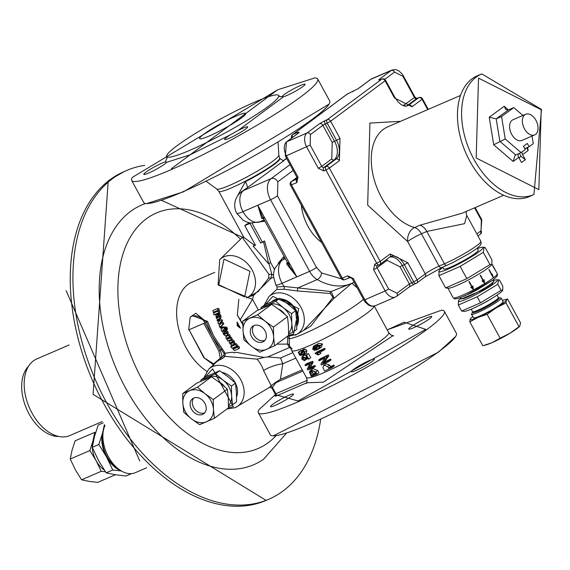 <?xml version="1.0" encoding="UTF-8"?>
<svg xmlns="http://www.w3.org/2000/svg" width="570" height="570" viewBox="0 0 570 570"><rect width="100%" height="100%" fill="white"/><g stroke="black" fill="none" stroke-linecap="round" stroke-linejoin="round"><path stroke-width="0.85" d="M232.546 345.035L231.37 345.541L230.75 346.745L235.446 344.715A52.504 32.789 66.6 0 0 236.778 346.197L237.348 344.943A50.63 31.621 -113.4 0 1 236.058 343.518L233.835 344.472M236.778 346.197L234.69 347.094A52.504 32.789 66.6 0 0 235.645 348.106L237.74 347.208A52.504 32.789 66.6 0 0 239.115 348.584L239.599 347.251A50.63 31.621 -113.4 0 1 238.274 345.919L236.18 346.824A50.63 31.621 -113.4 0 1 235.93 346.56M234.32 347.622L233.579 347.949L233.044 349.232A52.504 32.789 66.6 0 0 234.42 350.614L239.115 348.584M234.783 342.485L233.265 344.85L231.441 344.864L229.796 343.575L229.055 341.843L229.945 340.653L231.819 340.71L233.365 342.007L234.006 344.244L234.783 342.485L234.063 340.91L232.553 339.656L230.7 339.62L229.796 340.796M232.952 342.121L230.857 342.306M234.063 340.91L233.372 342.014L234.049 340.917M229.525 336.927L230.351 336.008A50.63 31.621 -113.4 0 1 229.389 334.519L226.668 335.823L226.197 336.386L228.527 335.381A52.504 32.789 66.6 0 0 229.525 336.927L227.188 337.932L227.003 338.516L227.829 339.057L230.252 338.01A52.504 32.789 66.6 0 0 231.299 339.492L227.907 340.96A52.504 32.789 66.6 0 1 226.86 339.478L227.38 339.25L225.955 338.259L226.197 336.386L225.806 336.692M231.299 339.492L232.061 338.48A50.63 31.621 -113.4 0 1 231.057 337.048L228.627 338.096L227.822 337.583M238.844 299.271L237.32 315.174L242.827 324.701M240.519 328.256L237.099 321.986L237.22 325.826L240.519 328.256M226.254 330.101L225.649 330.051L225.186 329.139L225.955 328.762L224.644 328.313L221.994 331.569A52.504 32.789 66.6 0 1 221.082 329.788L222.414 328.163L220.212 328.014L219.913 327.344L225.734 327.957L226.418 328.726L226.254 330.101L227.858 331.704L228.349 333.493L227.858 334.426L226.532 335.559L224.794 335.509L223.362 334.041L222.87 332.075L225.057 330.094L223.54 331.07M292.838 352.659L280.511 357.981L267.765 356.927L264.188 357.411L235.852 352.281L234.092 352.794L232.403 352.203L225.171 353.229L213.672 335.994L207.509 321.402L192.339 315.581M276.813 344.152L287.529 344.102L289.382 347.593L267.765 356.927M226.589 332.859A50.63 31.621 66.6 0 1 226.333 332.41L226.333 332.41A50.63 31.621 -113.4 0 1 225.948 331.733M224.601 332.474L225.2 333.528M206.803 371.277A50.63 31.621 -113.4 0 1 186.126 347.892A50.63 31.621 -113.4 0 1 191.855 282.257L214.733 272.367M226.376 330.037L227.352 329.346L227.409 328.078L226.112 327.073L220.96 326.817L219.913 327.344M221.994 331.569L225.179 328.256M222.101 319.72L217.042 320.247L220.968 320.041A52.504 32.789 66.6 0 0 221.466 321.345L219.649 323.147L222.122 322.976A52.504 32.789 66.6 0 0 222.713 324.38L219.885 327.273L223.789 323.903A50.63 31.621 -113.4 0 1 223.212 322.549L220.754 322.755L222.578 320.981A50.63 31.621 -113.4 0 1 222.101 319.72L220.968 320.041M219.329 316.379A50.63 31.621 -113.4 0 1 218.951 315.139M218.118 317.654L217.754 316.493M218.253 319.442L220.405 318.737L221.025 317.739L220.896 315.78L219.892 313.992L218.688 314.091L219.714 315.951L219.863 317.982L218.78 319.3L217.184 319.171L216.137 317.526L216.044 315.395L217.405 314.041A52.504 32.789 66.6 0 0 218.182 316.656L217.619 316.899A52.504 32.789 66.6 0 0 217.84 317.583L217.106 317.832M219.87 312.752A50.63 31.621 -113.4 0 1 219.429 311.035L218.196 311.028A52.504 32.789 66.6 0 0 218.659 312.816L213.964 314.839L215.175 314.783L219.87 312.752L218.659 312.816M219.251 310.272A50.63 31.621 -113.4 0 1 218.873 308.555L217.619 308.463A52.504 32.789 66.6 0 0 218.011 310.244L213.315 312.267L214.555 312.303L219.251 310.272L218.011 310.244M275.41 394.547L259.022 409.659A105.949 12.027 -28.6 0 0 258.324 412.751L270.33 434.775A105.949 12.027 -28.6 0 0 273.308 435.858A105.949 12.027 -28.6 0 0 309.36 424.144A105.949 12.027 -28.6 0 0 439.32 351.241A105.949 12.027 -28.6 0 0 455.679 336.428A105.949 12.027 -28.6 0 0 456.378 333.336L444.372 311.313A105.949 12.027 -28.6 0 0 441.394 310.222L387.208 329.866M258.324 412.751A105.949 12.027 -28.6 0 0 297.355 402.121A105.949 12.027 -28.6 0 0 427.315 329.218A105.949 12.027 -28.6 0 0 444.372 311.313M104.994 425.484A29.533 18.447 66.6 0 0 108.414 456.791A29.533 18.447 66.6 0 0 135.175 472.73L146.732 467.735M296.742 326.268A17.812 13.766 -126.6 0 0 295.588 309.175A17.812 13.766 -126.6 0 0 280.675 298.872M278.324 298.872A17.812 13.766 -126.6 0 0 274.69 299.77A17.812 13.766 -126.6 0 0 272.546 301.01A17.812 13.766 -126.6 0 0 271.797 301.615M69.112 344.971L36.722 358.958A41.724 26.056 66.6 0 0 32.006 413.051A41.724 26.056 66.6 0 0 69.811 435.566L102.201 421.579M238.224 130.402A13.124 1.489 151.4 0 1 242.841 128.214A13.124 1.489 151.4 0 1 247.672 126.896A13.124 1.489 151.4 0 1 241.758 131.649A13.124 1.489 151.4 0 1 229.461 138.147A13.124 1.489 151.4 0 1 224.623 139.465A13.124 1.489 151.4 0 1 230.451 134.762L238.224 130.402L283.546 96.75L279.571 96.515M282.228 96.316A13.124 1.489 151.4 0 1 300.276 85.564A13.124 1.489 151.4 0 1 305.114 84.246A13.124 1.489 151.4 0 1 299.2 89.005A13.124 1.489 151.4 0 1 286.895 95.496A13.124 1.489 151.4 0 1 283.546 96.75M162.023 163.113A13.124 1.489 151.4 0 1 165.378 161.859L166.697 162.3A13.124 1.489 151.4 0 1 148.649 173.052A13.124 1.489 151.4 0 1 143.811 174.363A13.124 1.489 151.4 0 1 149.725 169.611A13.124 1.489 151.4 0 1 162.023 163.113M317.725 79.023L329.731 101.054A105.949 12.027 151.4 0 1 329.033 104.139A105.949 12.027 151.4 0 1 182.714 191.862A105.949 12.027 151.4 0 1 146.661 203.576A105.949 12.027 151.4 0 1 143.683 202.485L131.677 180.462A105.949 12.027 151.4 0 1 132.375 177.37L277.797 89.754L314.747 77.94A105.949 12.027 151.4 0 1 317.725 79.023A105.949 12.027 151.4 0 1 269.981 117.413A105.949 12.027 151.4 0 1 170.708 169.839A105.949 12.027 151.4 0 1 131.677 180.462M102.913 434.689A24.382 15.226 66.6 0 0 107.01 456.577A24.382 15.226 66.6 0 0 117.327 468.07M28.5 366.346A39.38 24.596 66.6 0 0 29.063 413.948A39.38 24.596 66.6 0 0 58.795 436.485M171.42 168.684L277.497 89.925L171.42 168.684M166.697 162.3L190.059 154.848L230.451 134.762M190.188 150.159A63.762 7.239 -28.6 0 0 249.931 118.617A63.762 7.239 -28.6 0 0 278.659 95.511A63.762 7.239 -28.6 0 0 255.168 101.909A63.762 7.239 -28.6 0 0 195.424 133.451A63.762 7.239 -28.6 0 0 166.697 156.558A63.762 7.239 -28.6 0 0 190.188 150.159M442.662 267.18L443.652 268.99A19.694 2.237 -28.6 0 0 456.185 264.558A19.694 2.237 -28.6 0 0 475.052 253.472A19.694 2.237 -28.6 0 0 478.223 250.137L477.168 248.207M209.297 135.966A26.256 2.978 -28.6 0 0 233.899 122.978A26.256 2.978 -28.6 0 0 245.727 113.466A26.256 2.978 -28.6 0 0 236.058 116.102A26.256 2.978 -28.6 0 0 211.456 129.091A26.256 2.978 -28.6 0 0 199.628 138.603A26.256 2.978 -28.6 0 0 209.297 135.966M460.546 95.425L387.628 126.918A54.385 33.965 66.6 0 0 383.325 129.404A54.385 33.965 66.6 0 0 381.48 197.419A54.385 33.965 66.6 0 0 414.582 227.537A11.25 7.866 -74.8 0 0 407.628 241.509L367.678 205.164L369.909 123.077L400.632 121.303M477.375 248.584A25.13 2.85 151.4 0 1 482.291 247.28A25.13 2.85 151.4 0 1 478.957 251.783A25.13 2.85 151.4 0 1 452.787 266.952A25.13 2.85 151.4 0 1 439.043 270.864A25.13 2.85 151.4 0 1 442.797 267.437M483.296 252.353L460.161 266.397L466.837 278.644L489.979 264.601L491.882 264.423L491.874 259.827L485.191 247.58L484.151 247.302L483.296 252.353L489.979 264.601M439.043 270.864L438.921 275.666L445.598 287.914L448.497 288.213A25.13 2.85 -28.6 0 0 465.932 281.217A25.13 2.85 -28.6 0 0 487.87 268.142A25.13 2.85 -28.6 0 0 491.753 264.63L491.882 264.423M202.614 414.404A9.377 7.246 -126.6 0 0 203.746 413.756A9.377 7.246 -126.6 0 0 204.452 402.598A9.377 7.246 -126.6 0 0 193.7 398.045A9.377 7.246 -126.6 0 0 192.567 398.701A9.377 7.246 -126.6 0 0 191.862 409.851A9.377 7.246 -126.6 0 0 202.614 414.404M495.558 270.764L492.779 266.012A25.13 2.85 -28.6 0 0 492.801 265.948L495.544 270.771M492.138 275.958L488.932 269.653A25.13 2.85 -28.6 0 0 489.117 269.517L492.858 276.386L492.352 274.099L493.214 277.276L492.138 275.958M529.908 196.337A65.764 41.069 -113.4 0 1 469.794 161.082A65.764 41.069 -113.4 0 1 477.767 75.596L481.857 73.936A65.664 41.012 -113.4 0 0 473.905 159.287A65.664 41.012 -113.4 0 0 533.926 194.491L529.908 196.337M538.857 189.646L476.178 158.011L478.522 78.097L541.201 109.732L538.857 189.646M493.841 281.202L491.796 284.637L485.305 288.919L461.301 298.944M524.849 114.762A11.25 7.025 -113.4 0 1 525.74 114.249A11.25 7.025 -113.4 0 1 536.313 121.047A11.25 7.025 -113.4 0 1 535.551 134.399A11.25 7.025 -113.4 0 1 534.667 134.912A11.25 7.025 -113.4 0 1 524.094 128.115A11.25 7.025 -113.4 0 1 524.849 114.762M534.667 134.912L521.892 140.427A11.25 7.025 -113.4 0 1 511.319 133.629A11.25 7.025 -113.4 0 1 512.081 120.284A11.25 7.025 -113.4 0 1 512.964 119.771L525.74 114.249M493.428 280.575A22.223 2.522 151.4 0 1 496.769 279.785A22.223 2.522 151.4 0 1 493.812 283.767A22.223 2.522 151.4 0 1 470.678 297.177A22.223 2.522 151.4 0 1 458.515 300.632A22.223 2.522 151.4 0 1 460.995 298.26M497.817 284.295L477.232 296.792L480.517 302.812L501.101 290.322L502.79 290.159L502.783 286.076L499.498 280.048L498.572 279.806L497.817 284.295L501.101 290.322M262.777 341.936A9.377 7.246 -126.6 0 0 263.91 341.288A9.377 7.246 -126.6 0 0 264.615 330.137A9.377 7.246 -126.6 0 0 253.857 325.584A9.377 7.246 -126.6 0 0 252.731 326.232A9.377 7.246 -126.6 0 0 252.026 337.383A9.377 7.246 -126.6 0 0 262.777 341.936M458.515 300.632L458.33 305.036L461.615 311.063L464.351 311.327A22.223 2.522 -28.6 0 0 479.762 305.142A22.223 2.522 -28.6 0 0 499.163 293.579A22.223 2.522 -28.6 0 0 502.598 290.472L502.79 290.159M498.436 300.924A16.879 1.917 -28.6 0 0 501.151 298.067A16.879 1.917 -28.6 0 0 500.681 297.896L498.807 297.875A15.191 1.724 151.4 0 1 496.762 300.597A15.191 1.724 151.4 0 1 480.995 309.738A15.191 1.724 151.4 0 1 472.623 312.153L471.625 313.735A16.879 1.917 -28.6 0 0 471.518 314.227A16.879 1.917 -28.6 0 0 482.256 310.429A16.879 1.917 -28.6 0 0 498.436 300.924M471.518 314.227L473.456 317.789A16.879 1.917 -28.6 0 0 484.201 313.985A16.879 1.917 -28.6 0 0 500.375 304.48A16.879 1.917 -28.6 0 0 503.089 301.63L501.151 298.067M472.815 316.607A20.627 2.344 -28.6 0 0 471.411 317.761A20.627 2.344 -28.6 0 0 470.179 319.214A20.627 2.344 -28.6 0 0 478.066 317.383A20.627 2.344 -28.6 0 0 496.164 307.871A20.627 2.344 -28.6 0 0 506.374 300.205A20.627 2.344 -28.6 0 0 504.179 299.898A20.627 2.344 -28.6 0 0 502.448 300.447M471.411 317.761L470.179 319.214L469.815 321.908L478.066 317.383L487.136 314.348L496.164 307.871L506.003 302.891L506.374 300.205L507.549 299.001L504.179 299.898M519.014 326.76L509.986 333.229A20.627 2.344 -28.6 0 0 516.89 328.676A20.627 2.344 -28.6 0 0 518.957 327.009L519.648 326.382L519.014 326.76L506.003 302.891M265.499 304.437L272.852 296.393L298.716 308.598L293.479 334.227L288.605 335.36M275.417 394.618L298.067 400.974L425.733 329.36L404.144 322.207L387.222 329.887M288.669 395.402A13.124 1.489 151.4 0 1 293.507 394.084A13.124 1.489 151.4 0 1 287.594 398.836A13.124 1.489 151.4 0 1 275.289 405.334A13.124 1.489 151.4 0 1 270.458 406.652A13.124 1.489 151.4 0 1 276.372 401.893A13.124 1.489 151.4 0 1 288.669 395.402M369.481 360.496A13.124 1.489 151.4 0 1 374.319 359.178A13.124 1.489 151.4 0 1 368.405 363.938A13.124 1.489 151.4 0 1 356.108 370.429A13.124 1.489 151.4 0 1 351.27 371.747A13.124 1.489 151.4 0 1 357.183 366.987A13.124 1.489 151.4 0 1 369.481 360.496M426.923 317.846A13.124 1.489 151.4 0 1 431.761 316.528A13.124 1.489 151.4 0 1 425.847 321.288A13.124 1.489 151.4 0 1 413.542 327.786A13.124 1.489 151.4 0 1 408.711 329.097A13.124 1.489 151.4 0 1 414.625 324.344A13.124 1.489 151.4 0 1 426.923 317.846M320.668 419.399A179.087 111.841 -113.4 0 1 268.819 499.242A179.087 111.841 -113.4 0 1 106.547 402.598A179.087 111.841 -113.4 0 1 126.804 170.423A179.087 111.841 -113.4 0 1 144.723 165.364M236.579 197.555L245.349 181.73A5.629 1.09 -117.3 0 1 247.366 187.715L241.537 191.698A16.879 13.039 53.4 0 1 243.575 190.53L283.746 160.704A5.629 5.13 -103.9 0 1 283.219 160.982M206.262 181.346L216.778 189.048A35.397 4.018 -28.6 0 0 229.667 185.335A35.397 4.018 -28.6 0 0 262.107 168.271A35.397 4.018 -28.6 0 0 278.844 155.211L279.671 158.097A34.692 3.94 151.4 0 1 264.038 170.672A34.692 3.94 151.4 0 1 231.534 187.836A34.692 3.94 151.4 0 1 218.752 191.313L243.839 237.32L254.405 245.164M253.144 246.105L268.655 263.832L263.518 241.737A38.439 4.361 151.4 0 1 260.64 243.041L249.938 223.412A38.439 4.361 151.4 0 1 244.751 225.592L255.453 245.221A38.439 4.361 151.4 0 1 253.144 246.105L255.118 244.63A34.692 3.94 -28.6 0 0 255.132 244.63M244.751 225.592L246.682 224.16A34.692 3.94 -28.6 0 0 249.161 223.155L248.933 222.735M277.839 289.539L277.041 289.154L277.098 286.931L284.124 286.468L297.896 287.921L297.319 290.949L283.803 289.218L277.839 289.539M277.063 289.132L268.869 296.685A23.555 18.204 53.4 0 1 272.852 294.099A23.555 18.204 53.4 0 1 300.946 307.351A23.555 18.204 53.4 0 1 296.856 334.383A23.555 18.204 53.4 0 1 295.26 335.196M244.68 296.977L218.773 284.751L224.017 259.079L249.924 271.299L244.68 296.977M351.64 283.404L334.127 298.288L303.589 330.415M392.723 335.815L323.397 382.171L306.852 382.755M205.343 376.905L212.688 368.861L233.315 406.695L228.442 407.821M145.614 203.497A141.424 88.322 66.6 0 0 125.735 388.348A141.424 88.322 66.6 0 0 263.511 459.313L286.475 433.179M214.014 364.28A0.941 0.577 -145.8 0 0 213.736 363.924L203.832 357.668L212.952 364.422L223.746 355.31L224.124 353.77L212.539 336.635L206.247 321.772L195.795 313.243L190.181 317.184A11.25 8.692 53.4 0 1 191.541 316.4A11.25 8.692 53.4 0 1 204.958 322.734L207.509 321.402M258.224 291.576L268.534 278.245L268.976 274.398L242.977 238.367L243.668 237.013M242.827 324.002L240.284 319.734L252.531 299.321L253.629 295.346L270.999 278.288L273.507 277.348M304.095 354.305L303.09 355.046L299.927 355.445L298.21 352.296A50.63 5.743 -28.6 0 0 298.894 352.06L300.226 354.512L301.822 354.298L300.817 353.279L301.63 350.664L301.145 350.928L303.568 349.225L305.235 349.182L303.304 350.614L301.63 350.664L303.568 349.225M306.29 353.25L306.881 350.55L305.235 349.182M304.665 352.73L303.39 351.462M301.095 350.963L300.882 350.579A46.883 5.322 151.4 0 1 300.219 350.807L298.21 352.296M305.798 358.594L304.138 359.834L304.522 360.696L306.496 359.228L306.111 358.366M304.522 360.696L301.893 359.2L301.972 356.906L304.294 355.26L305.719 355.31M308.42 353.557A46.883 5.322 151.4 0 1 307.643 353.863L305.712 355.302A50.63 5.743 151.4 0 0 306.496 354.982L308.783 359.178L310.707 357.746L308.42 353.557L306.496 354.982M305.007 364.907L307.016 363.411A46.883 5.322 -28.6 0 0 312.652 361.316L313.137 362.207L310.472 367.201A46.883 5.322 -28.6 0 0 314.939 365.512L315.395 366.346L313.471 367.778A50.63 5.743 151.4 0 1 307.75 369.937L307.259 369.047L309.816 364.13A50.63 5.743 151.4 0 1 305.463 365.748L305.007 364.907A50.63 5.743 -28.6 0 0 310.728 362.741L311.213 363.639L308.491 368.676A50.63 5.743 -28.6 0 0 313.016 366.938L314.939 365.512M310.215 370.578L313.044 368.655L317.668 370.514L318.943 372.851L317.02 374.276A50.63 5.743 151.4 0 1 311.291 376.442L309.389 371.953L311.092 370.108L315.744 371.946L317.02 374.276M315.032 353.379A50.63 5.743 -28.6 0 0 322.698 349.773L323.154 350.614L325.156 349.132L324.701 348.291A46.883 5.322 -28.6 0 1 316.956 351.954L315.032 353.379L318.181 354.953A50.63 5.743 -28.6 0 0 319.065 354.547L321.003 353.101L319.036 352.046M318.637 359.983L320.561 358.559A46.883 5.322 -28.6 0 0 328.299 354.896L328.79 355.794L324.494 361.993A46.883 5.322 -28.6 0 0 330.586 359.093L331.049 359.934L329.047 361.416A50.63 5.743 151.4 0 1 321.38 365.021L320.896 364.123L324.957 358.095A50.63 5.743 151.4 0 1 319.093 360.824L318.637 359.983A50.63 5.743 -28.6 0 0 326.304 356.385L326.788 357.276L322.563 363.432A50.63 5.743 -28.6 0 0 328.584 360.575L330.586 359.093M326.054 363.767L323.603 365.505L326.054 363.767L329.66 365.042L330.543 366.66A46.883 5.322 -28.6 0 0 333.849 365.071L334.305 365.904L332.303 367.394A50.63 5.743 151.4 0 1 324.636 370.999L322.884 367.622L324.116 365.206L327.707 366.496L329.66 365.042M315.98 345.135L318.609 343.29L322.485 343.988L321.387 347.216L317.91 349.56L314.391 350.315L312.673 349.047L313.536 346.332L315.474 344.9L313.258 346.524L314.091 347.13L313.493 347.771L314.141 349.325L317.034 348.911L315.189 347.821L315.98 345.135L316.642 344.75L320.483 345.47L319.421 348.676M316.022 345.691L315.474 344.9M204.181 357.575L189.019 329.766L203.811 323.375L218.965 351.184L220.12 350.543A11.25 8.692 53.4 0 1 221.723 357.055A0.941 0.691 -131 0 0 222.941 358.124L220.284 359.592A24.617 19.024 -126.6 0 0 216.265 362.221L208.727 369.132A23.555 18.204 53.4 0 1 212.695 366.567A23.555 18.204 53.4 0 1 240.205 378.808A23.555 18.204 53.4 0 1 236.721 406.838A23.555 18.204 53.4 0 1 235.096 407.664M225.008 333.692L224.288 334.312L225.214 334.034A52.504 32.789 -113.4 0 1 224.851 333.414A52.504 32.789 -113.4 0 1 224.466 332.73L223.782 333.108M224.288 334.312L223.654 333.885L223.96 332.98M225.556 329.98L224.623 330.643L226.376 332.31L226.539 333.272L225.77 333.792A52.504 32.789 -113.4 0 1 225.407 333.172A52.504 32.789 -113.4 0 1 224.081 330.778L223.504 331.092M224.623 330.643L225.478 330.785L226.931 332.474L227.459 334.319L226.981 335.267M226.539 333.272L225.77 333.792L226.604 333.072M226.931 332.474L227.858 331.704M228.349 333.493L227.459 334.319M225.407 333.172L224.851 333.414M224.58 333.122L223.654 333.885M226.575 333.201L225.998 333.692M226.44 330.087L225.478 330.785M217.619 308.463L212.923 310.486A52.504 32.789 66.6 0 0 213.315 312.267M218.196 311.028L213.508 313.058A52.504 32.789 66.6 0 0 213.964 314.839M217.94 314.006L217.405 314.041M218.182 316.663L219.315 316.493L218.175 316.656L218.395 317.347L219.208 316.813L219.229 315.759L218.103 314.79L217.925 313.913L218.688 314.091L217.925 313.913M217.505 316.528L216.564 316.649L217.391 316.151A52.504 32.789 66.6 0 0 217.619 316.899M216.564 316.649L216.436 317.362L217.291 317.789M217.619 317.191L216.436 317.362M220.896 315.78L219.714 315.951M221.025 317.739L219.863 317.982M220.405 318.737L219.251 319.001M219.885 327.273A52.504 32.789 66.6 0 1 219.08 325.463L220.725 323.867L218.474 324.024A52.504 32.789 66.6 0 1 217.883 322.52L219.642 320.832L217.312 320.981L217.042 320.247M222.578 320.981L221.466 321.345M220.754 322.755L219.649 323.147M223.212 322.549L222.122 322.976M223.789 323.903L222.713 324.38M225.186 329.139L225.378 328.748M226.112 327.073L225.1 327.672M226.739 327.337L225.734 327.957M227.409 328.078L226.418 328.726M227.223 329.417L226.482 329.945M238.182 323.838L237.22 325.826L239.564 326.368M230.75 346.745A52.504 32.789 66.6 0 0 232.083 348.22L234.078 347.358A52.504 32.789 66.6 0 0 235.04 348.377L233.044 349.232M236.058 343.518L235.446 344.715M236.18 346.824L235.645 348.106M238.274 345.919L237.74 347.208M233.13 342.663L232.482 341.858L230.031 342.94L230.658 343.717L233.13 342.663M230.558 339.813L229.945 340.653M232.553 339.656L231.819 340.71M230.821 342.37L230.166 343.411M231.342 342.599L230.658 343.717M232.703 342.235L232.026 343.361M225.969 336.528L226.668 335.823M229.389 334.519L228.527 335.381M227.708 337.711L227.003 338.516M228.627 338.096L227.829 339.057M231.057 337.048L230.252 338.01M283.026 160.94L286.696 158.517M200.825 381.301L200.84 380.112L204.865 377.119L219.621 370.749L227.915 376.649L235.467 383.104L236.393 392.189L236.564 401.829L232.539 404.821L228.456 406.674M350.913 277.476L348.348 278.181M341.572 278.88L321.587 272.966A5.629 3.391 119.5 0 1 317.219 279.578L297.896 287.921L331.084 291.541L351.398 283.511A75.012 46.847 -113.4 0 1 317.219 279.578A16.879 10.538 -113.4 0 1 309.617 271.356L296.842 276.87L286.767 264.152A18.753 11.714 -113.4 0 1 287.173 262.058M263.176 218.032A5.629 3.819 -71 0 0 261.772 218.317L257.79 205.25L262.378 216.579L263.946 218.175M200.84 380.112L215.595 373.742L219.621 370.749M235.467 383.104L231.441 386.097L231.612 395.737L232.539 404.821M215.595 373.742L223.141 380.197L231.441 386.097M317.967 345.306L318.138 346.197L316.186 347.643L318.509 348.22L319.307 347.622M319.692 346.988L318.138 346.197M298.317 199.635L324.394 247.473M273.286 300.504A17.812 13.766 -126.6 0 0 272.439 301.338M312.182 371.362L312.688 372.524L310.693 374.005L310.187 372.837L312.182 371.362L312.175 370.764M312.688 372.524L313.443 373.906L311.448 375.388L310.693 374.005M315.538 373.151A46.883 5.322 151.4 0 1 313.443 373.906M287.914 263.404A5.629 3.035 7.4 0 1 286.767 264.152M262.378 216.579L289.489 266.297L296.842 276.87L282.05 283.262A16.879 10.538 66.6 0 0 284.124 286.468A1.874 0.898 -90.7 0 1 283.803 289.218M204.153 379.834A17.812 13.766 53.4 0 1 207.843 377.205A17.812 13.766 53.4 0 1 223.141 380.197A17.812 13.766 53.4 0 1 231.612 395.737A17.812 13.766 53.4 0 1 228.463 405.669M297.882 323.625A16.787 12.967 53.4 0 1 296.742 325.57M224.53 386.595A13.274 10.26 -126.6 0 0 218.246 381.494M167.046 157.869L165.378 161.859M103.391 430.578A25.315 15.81 66.6 0 0 102.55 433.022A25.315 15.81 66.6 0 0 106.533 456.933A25.315 15.81 66.6 0 0 120.648 470.535M296.721 324.273A16.879 13.039 -126.6 0 0 295.652 310.828M295.495 310.522A16.879 13.039 -126.6 0 0 282.264 299.948M104.381 424.65L102.55 433.022L98.824 444.507L106.533 456.933L112.732 470.008L121.339 470.955M112.732 470.008L106.17 472.844L115.34 474.753L126.02 476.014L131.499 473.649M98.824 444.507L92.262 447.343L98.46 460.418L106.17 472.844M103.12 422.897L98.211 425.013L94.485 436.506L92.262 447.343M414.896 97.05L416.905 98.453A2.814 1.76 -113.4 0 0 416.684 98.582A1.874 1.446 -126.6 0 1 414.447 97.527L414.896 97.05L403.303 75.789L402.855 76.266L414.447 97.527L403.147 105.671M345.092 279.557A2.814 1.76 -113.4 0 1 344.871 279.685A2.814 1.76 -113.4 0 1 342.321 278.167L347.7 275.844L353.293 278.481L364.886 299.749L385.185 290.978L373.592 269.71L374.725 264.174L376.742 263.297L325.905 170.06L323.888 170.929L318.295 168.292L321.751 166.355L331.783 158.909L332.232 142.486L322.862 125.314L325.164 124.025A2.814 1.76 -113.4 0 1 325.256 120.505L319.506 123.733A2.814 2.173 53.4 0 1 322.862 125.314L310.443 134.534L310.151 145.094L286.397 155.795L297.996 177.063L296.863 182.599L290.451 185.207L341.288 278.445L342.321 278.167L291.484 184.922A2.814 1.76 -113.4 0 1 291.576 181.41L296.984 177.391M373.592 269.71L377.041 267.779L387.08 260.326L400.012 266.81L409.374 283.988L396.955 293.208A2.814 2.173 53.4 0 1 396.613 296.343L395.38 297.048A11.25 7.025 -113.4 0 1 385.185 290.978L388.64 289.04L377.041 267.779A1.874 1.446 53.4 0 1 377.269 265.691L377.269 265.691A2.814 1.76 -113.4 0 1 374.725 264.174M447.215 265.185A2.814 1.76 -113.4 0 1 446.994 265.314A2.814 1.76 -113.4 0 1 444.443 263.796A26.256 2.978 151.4 0 0 469.046 250.807A26.256 2.978 151.4 0 0 480.873 241.295L466.752 215.389L464.607 223.647L426.809 231.441L421.43 233.764L439.064 266.119A11.25 1.275 -28.6 0 0 425.263 273.857L417.14 279.891A2.814 2.173 53.4 0 1 416.805 283.019A2.814 2.173 53.4 0 1 416.463 283.212A2.814 1.76 -113.4 0 1 416.243 283.34A2.814 1.76 -113.4 0 1 413.692 281.822L409.374 283.988A2.814 2.173 -126.6 0 1 409.032 287.116L396.613 296.343M477.959 235.944L480.709 233.899A2.814 2.173 -126.6 0 0 481.051 230.764L481.337 220.212L481.793 219.735L475.166 207.587M211.491 376.784L197.434 387.222L182.685 393.592L196.743 383.154L211.491 376.784L219.792 382.684L227.344 389.139L228.271 398.223L228.442 407.864L214.377 418.302L213.458 409.217L213.28 399.577L227.344 389.139M414.447 284.088A2.814 1.76 -113.4 0 1 414.226 284.216L416.243 283.34A2.814 2.814 0 0 0 416.805 283.019L424.928 276.984A2.814 2.173 -126.6 0 0 425.263 273.857L407.628 241.509A11.25 1.275 151.4 0 1 421.43 233.764A11.25 7.025 -113.4 0 0 414.582 227.537L419.955 225.214L462.142 213.216L503.673 195.275M260.989 308.833L261.003 307.643L265.029 304.658L279.777 298.288L288.078 304.18L295.623 310.643L296.55 319.72L296.728 329.367L292.702 332.353L288.62 334.205M182.685 393.592L182.856 403.232L183.782 412.317L191.328 418.772L199.628 424.671L214.377 418.302M213.28 399.577L204.979 393.678L197.434 387.222M438.921 275.666L460.161 266.397M261.003 307.643L275.752 301.274L279.777 298.288M295.623 310.643L291.598 313.628L291.776 323.268L292.702 332.353M275.752 301.274L283.304 307.729L291.598 313.628M182.856 403.232A17.812 13.766 53.4 0 1 189.682 390.685A17.812 13.766 53.4 0 1 204.979 393.678A17.812 13.766 53.4 0 1 213.458 409.217A17.812 13.766 53.4 0 1 206.632 421.764A17.812 13.766 53.4 0 1 191.328 418.772A17.812 13.766 53.4 0 1 182.856 403.232M445.598 287.914L466.837 278.644M264.316 307.373A17.812 13.766 53.4 0 1 268 304.736A17.812 13.766 53.4 0 1 283.304 307.729A17.812 13.766 53.4 0 1 291.776 323.268A17.812 13.766 53.4 0 1 288.62 333.201M284.687 314.134A13.274 10.26 -126.6 0 0 278.409 309.033M94.043 438.245A20.627 12.882 66.6 0 0 92.903 441.194A20.627 12.882 66.6 0 0 92.29 447.144M92.304 447.443A20.627 12.882 66.6 0 0 96.145 460.674A20.627 12.882 66.6 0 0 104.239 469.986M193.764 398.017A9.377 7.246 -126.6 0 0 194.534 408.911A9.377 7.246 -126.6 0 0 204.744 412.801M472.965 286.047L473.314 289.361L470.699 287.237L472.701 288.627L468.953 281.751A25.13 2.85 -28.6 0 0 469.281 281.58L473.029 288.448L472.965 286.047M484.08 279.692L484.55 283.019L482.035 280.932L483.951 282.285L480.211 275.417A25.13 2.85 -28.6 0 0 480.503 275.239L484.251 282.107L483.916 279.728M95.66 432.445L94.72 432.359L92.903 441.194L89.868 450.557L96.145 460.674L101.196 471.333L105.422 471.753M492.793 276.835L492.694 276.457M464.593 296.022L492.772 280.176M470.742 287.187L473.3 289.275M472.808 286.062L473.029 288.448M468.996 281.73L472.701 288.627M484.386 282.884L483.951 279.72M480.382 275.31L484.251 282.107M482.078 280.875L483.951 282.285M115.404 474.767L97.755 482.384L89.055 481.358L81.581 479.805L101.196 471.333M81.581 479.805L75.304 469.68L70.252 459.028L89.868 450.557M70.252 459.028L72.062 450.193L75.105 440.831L94.72 432.359M526.58 147.822L528.148 150.544L522.583 154.605L525.362 159.743L521.514 162.543L518.743 157.405L513.178 161.467L493.72 144.794L489.231 117.199L504.201 106.276L505.797 109.483L508.397 109.932L513.777 107.609L501.579 116.515L496.199 118.838L489.231 117.199M271.655 304.316L257.597 314.754L242.849 321.124L256.906 310.686L271.655 304.316L279.956 310.215L287.501 316.671L288.427 325.755L288.598 335.395L274.541 345.833L273.614 336.756L273.443 327.109L287.501 316.671M501.579 116.515L505.227 139.002L493.72 144.794M505.227 139.002L521.087 152.582L515.138 155.232L513.178 161.467M518.223 153.822A4.688 3.627 -126.1 0 0 518.743 157.405M521.087 152.582L525.262 149.532L523.488 146.255L527.328 143.455L529.103 146.732L533.285 143.683L532.038 136.045M518.978 157.854L521.037 156.351L525.362 159.743M519.391 153.316L521.037 156.351M522.583 154.605A4.688 3.627 53.9 0 1 521.92 151.976M524.763 148.606L529.103 146.732M242.849 321.124L243.019 330.771L243.946 339.848L251.491 346.311L259.792 352.203L274.541 345.833M273.443 327.109L265.143 321.209L257.597 314.754M522.939 115.461L513.777 107.609M243.019 330.771A17.812 13.766 53.4 0 1 249.845 318.217A17.812 13.766 53.4 0 1 265.143 321.209A17.812 13.766 53.4 0 1 273.614 336.756A17.812 13.766 53.4 0 1 266.788 349.303A17.812 13.766 53.4 0 1 251.491 346.311A17.812 13.766 53.4 0 1 243.019 330.771M458.33 305.036L477.232 296.792M461.615 311.063L480.517 302.812M253.928 325.548A9.377 7.246 -126.6 0 0 254.697 336.45A9.377 7.246 -126.6 0 0 264.908 340.34M519.648 326.382L520.56 322.862L507.549 299.001M500.147 338.209L491.889 342.734A20.627 2.344 -28.6 0 0 509.986 333.229L500.147 338.209L487.136 314.348M483.93 345.477L486.196 344.871A20.627 2.344 -28.6 0 0 491.889 342.734L482.826 345.769L469.815 321.908M263.119 220.412A1.874 1.404 -111.2 0 1 264.088 221.331L259.628 221.908M285.328 258.666L283.233 259.4A1.874 1.404 68.8 0 0 283.518 256.963L284.245 256.685M285.292 258.602L280.654 260.982A16.879 13.039 53.4 0 1 282.692 259.806A18.753 11.714 66.6 0 0 282.05 283.262A16.879 1.917 151.4 0 1 275.837 284.957A16.879 16.879 0 0 0 277.098 286.931M268.655 263.832L270.572 262.407L264.573 240.96L263.518 241.737M260.64 243.041L264.573 240.96M252.026 223.176L262.221 241.865M250.465 223.02L249.938 223.412M249.161 223.155L249.781 222.913M330.237 293.464A1.874 1.446 78.9 0 1 331.084 291.541L334.127 298.288A1.874 0.841 27.6 0 1 333.008 297.362L330.237 293.464L297.319 290.949M310.187 372.837L310.771 371.348L313.778 370.878L315.851 373.721A50.63 5.743 151.4 0 1 311.448 375.388M316.628 345.869L319.585 345.99L318.936 347.964M317.127 345.57L316.186 347.643M236.564 396.734A16.879 13.039 -126.6 0 0 235.495 383.297M235.332 382.983A16.879 13.039 -126.6 0 0 222.101 372.417M274.434 269.503L270.565 262.414M287.13 336.492L296.856 334.383L310.785 326.168L333.008 297.362M313.471 367.778L313.016 366.938M308.783 359.178L302.777 357.561L302.513 359.007L304.166 357.782M304.294 355.26L302.314 356.727L307.401 358.395L305.712 355.302M304.138 359.834L302.513 359.007M303.09 355.046L301.587 353.265L302.129 351.49L301.737 351.697M303.974 353.77L304.245 352.253L302.129 351.49M304.081 353.685L304.352 354.69L304.957 351.975L303.304 350.614M306.56 353.079L304.352 354.69M323.154 350.614A50.63 5.743 151.4 0 1 317.105 353.486L319.065 354.547M329.047 361.416L328.584 360.575M332.303 367.394L331.847 366.553L333.849 365.071M330.543 366.66L328.591 368.12A50.63 5.743 -28.6 0 0 331.847 366.553M328.591 368.12L327.707 366.496M280.511 357.981L282.798 363.745L280.433 379.278L275.695 382.335L276.001 382.648L272.36 387.315L272.439 388.049M218.965 351.184L220.277 358.452A0.941 0.584 -113.9 0 1 220.284 359.592M269.004 263.568L271.776 274.263L270.999 278.288A1.874 0.962 -170.5 0 0 268.534 278.245M271.698 274.227L268.976 274.398M253.215 294.32L253.629 295.346L248.634 296.828M271.776 274.263L273.422 275.31M289.275 336.542L289.204 338.715A1.874 1.19 3 0 0 287.643 337.846L287.772 336.528M315.744 371.946L317.668 370.514M313.044 368.655L311.092 370.108M310.472 367.201L308.491 368.676M313.137 362.207L311.213 363.639M310.728 362.741L312.652 361.316M305.613 357.597L306.575 356.877M298.894 352.06L300.882 350.579M300.226 354.512L301.195 353.792M304.444 352.894L302.713 354.184M301.587 353.265L303.554 351.811M306.881 350.55L304.957 351.975M322.698 349.773L324.701 348.291M324.494 361.993L322.563 363.432M328.79 355.794L326.788 357.276M326.304 356.385L328.299 354.896M315.538 348.284L314.141 349.325M315.075 347.579L313.536 348.719M314.982 346.667L313.493 347.771M314.091 347.13L315.039 346.425M320.483 345.47L322.485 343.988M318.609 343.29L316.642 344.75M275.695 382.335L271.156 385.655L263.575 370.571A25.971 20.071 -126.6 0 0 257.02 359.129L224.965 356.357L222.941 358.124M269.674 387.286L270.258 386.553A1.874 1.19 -132.6 0 1 272.36 387.315L275.909 393.827A1.874 1.168 -113.4 0 1 275.844 396.171L275.068 395.915A1.874 1.446 -126.6 0 0 275.125 395.894M275.296 395.787L275.217 394.02L272.004 388.127L269.631 387.308L270.137 387.016A1.874 1.461 -120.6 0 0 270.102 387.037M223.746 355.31A0.941 0.691 -131.1 0 0 224.965 356.357L225.171 353.229A0.941 0.62 -20.9 0 0 224.124 353.77M258.367 310.016L252.531 299.321A18.753 2.408 -159.9 0 1 247.544 297.426M363.439 299.279A44.617 5.066 151.4 0 1 304.01 333.792A44.617 5.066 151.4 0 1 289.204 338.715L289.41 345.199A1.874 1.731 169.8 0 0 287.529 344.102L287.643 337.846M237.32 315.174L240.284 319.734M289.41 345.199L289.752 346.41L292.132 348.968M295.823 358.124L282.798 363.745A15.005 3.805 -18 0 0 263.575 370.571M232.403 352.203L234.092 352.794M233.978 352.88L235.852 352.281M257.02 359.121L264.188 357.411M290.301 347.729L289.382 347.593M222.393 348.705L220.12 350.543L204.958 322.734L203.811 323.375M266.126 500.403L93.074 394.34L108.25 180.754L124.11 171.584A179.087 111.841 66.6 0 0 109.946 179.778A179.087 111.841 66.6 0 0 103.854 403.76A179.087 111.841 66.6 0 0 266.126 500.403L268.819 499.242M497.268 273.714L497.539 274.719L496.962 276.421L493 280.041L477.275 289.752L470.25 293.4L458.444 298.409L454.896 298.944L453.143 297.768A25.13 2.85 -28.6 0 0 469.139 292.111A25.13 2.85 -28.6 0 0 493.221 277.961A25.13 2.85 -28.6 0 0 497.268 273.714L492.031 264.102M461.479 298.837L461.216 298.673A18.468 2.095 -28.6 0 0 472.979 294.512A18.468 2.095 -28.6 0 0 490.677 284.109A18.468 2.095 -28.6 0 0 493.656 280.989L493.649 281.295M490.791 299.051A14.72 1.667 151.4 0 1 477.952 306.054M472.637 312.125L472.559 311.633A14.72 1.667 -28.6 0 0 481.928 308.32A14.72 1.667 -28.6 0 0 496.043 300.034A14.72 1.667 -28.6 0 0 498.408 297.54L497.061 295.075M258.246 291.562L247.644 297.369L218.082 284.943L219.678 259.706A23.591 18.226 53.4 0 1 223.996 256.799A23.591 18.226 53.4 0 1 252.132 270.073A23.591 18.226 53.4 0 1 247.644 297.369A23.591 18.226 53.4 0 1 246.44 297.96M306.482 383.517L307.194 380.368L306.382 377.49A46.883 5.322 -28.6 0 0 323.646 372.787A46.883 5.322 -28.6 0 0 367.579 349.595A46.883 5.322 -28.6 0 0 388.704 332.609L374.255 306.104M276.03 435.687A128.286 80.114 -113.4 0 1 141.951 379.264A128.286 80.114 -113.4 0 1 133.537 232.083A128.286 80.114 -113.4 0 1 240.554 239.201M306.382 377.49L291.683 350.543A46.883 5.322 -28.6 0 0 308.954 345.84A46.883 5.322 -28.6 0 0 351.291 323.625A46.883 5.322 -28.6 0 0 374.077 306.154M286.603 158.346A16.879 13.039 -126.6 0 0 285.499 159.059L282.984 160.932M296.842 276.87L257.79 205.25L242.998 211.641A16.879 1.917 151.4 0 1 236.785 213.33L243.112 220.234L247.23 222.243L250.65 223.048L259.991 221.759A18.753 11.714 -113.4 0 1 242.998 211.641A16.879 10.538 -113.4 0 1 243.575 190.53L271.142 178.624A5.629 4.346 53.4 0 1 277.846 181.787L293.18 170.409M263.575 218.773A18.753 11.714 -113.4 0 1 261.772 218.317M290.016 164.609L271.142 178.624A16.879 10.538 -113.4 0 0 270.565 199.735L309.617 271.356A5.629 0.641 151.4 0 0 316.514 267.487L277.469 195.859L277.846 181.787M257.79 205.25L270.565 199.735A5.629 0.641 151.4 0 0 277.469 195.859M321.587 272.966L316.514 267.487M301.316 205.143A36.808 22.985 66.6 0 0 321.651 242.435M292.488 137.427A2.814 1.76 -113.4 0 1 292.859 134.499L347.329 94.057A2.814 2.173 -126.6 0 0 346.988 94.249L292.517 134.698A2.814 2.173 53.4 0 1 292.859 134.499L298.231 132.176L299.207 132.496L286.781 141.723L307.088 132.952L319.506 123.733M297.996 177.063L291.242 181.602A2.814 2.173 53.4 0 1 291.576 181.41L297.219 178.887M325.256 120.505L327.28 119.636L381.75 79.187L379.734 80.056L378.758 79.736L391.184 70.509L370.878 79.28L358.459 88.507L347.329 94.057A2.814 1.76 -113.4 0 1 347.55 93.929A2.814 1.76 -113.4 0 1 347.8 93.85M318.295 168.292L306.703 147.024A11.25 7.025 -113.4 0 1 307.088 132.952A2.814 2.173 53.4 0 1 310.443 134.534M352.709 91.734A2.814 1.76 -113.4 0 1 352.93 91.599A2.814 1.76 -113.4 0 1 353.151 91.535M299.207 132.496A2.814 2.173 -126.6 0 0 298.865 132.696L286.446 141.916A2.814 2.173 53.4 0 1 286.781 141.723A11.25 7.025 66.6 0 0 286.397 155.795L285.363 156.08L296.956 177.341L297.184 178.952A1.874 1.446 53.4 0 1 296.956 179.087A2.814 1.76 -113.4 0 0 296.863 182.599M298.231 132.176A2.814 1.76 66.6 0 0 297.611 133.622M358.459 88.507A2.814 2.173 -126.6 0 0 358.117 88.699L347.55 93.929A2.814 2.814 0 0 0 346.988 94.249M384.743 79.365L394.54 72.098A2.814 2.173 -126.6 0 0 391.184 70.509A11.25 7.025 -113.4 0 1 392.075 69.996L371.768 78.767A11.25 7.025 66.6 0 0 370.878 79.28A2.814 2.173 -126.6 0 0 370.543 79.479L358.117 88.699M378.758 79.736A2.814 2.173 53.4 0 1 380.368 79.75M379.734 80.056A2.814 1.76 -113.4 0 1 379.955 79.928A2.814 1.76 -113.4 0 1 380.204 79.857M332.232 142.486L334.526 141.196L325.164 124.025L327.18 123.149A2.814 1.76 66.6 0 1 327.28 119.636A2.814 2.173 53.4 0 1 330.629 121.218L385.106 80.769A2.814 2.173 -126.6 0 0 381.75 79.187A2.814 1.76 -113.4 0 1 381.971 79.059L379.342 80.22M341.288 278.445A2.814 2.814 0 0 0 344.871 279.685L350.251 277.362A2.814 1.76 -113.4 0 1 347.7 275.844M323.888 170.929A2.814 1.76 -113.4 0 1 323.981 167.409A1.874 1.446 53.4 0 1 321.751 166.355L310.151 145.094M377.497 265.563A2.814 1.76 -113.4 0 1 377.276 265.691L379.292 264.815A2.814 2.814 0 0 0 379.855 264.494A2.814 2.173 -126.6 0 1 379.513 264.687A2.814 1.76 66.6 0 1 379.292 264.815A2.814 1.76 66.6 0 1 376.742 263.297L380.19 261.366L329.353 168.121L325.905 170.06A2.814 1.76 -113.4 0 1 326.004 166.54L323.981 167.409L334.02 159.963A1.874 1.446 53.4 0 1 331.783 158.909M353.293 278.481L352.253 278.766L363.845 300.027L364.886 299.749A11.25 7.025 66.6 0 0 375.081 305.819L395.38 297.048A11.25 7.025 -113.4 0 0 396.271 296.535M409.032 287.116L414.226 284.216A2.814 1.76 -113.4 0 1 411.675 282.699L402.313 265.52L404.33 264.651L413.692 281.822L417.14 279.891L407.778 262.713L404.33 264.651A15.005 9.369 -113.4 0 0 390.735 256.55L389.887 257.041A2.814 2.173 53.4 0 0 390.229 253.914L407.778 262.713M441.836 267.508A2.814 1.76 -113.4 0 1 441.615 267.636A2.814 1.76 -113.4 0 1 439.064 266.119L444.443 263.796L426.809 231.441A11.25 7.025 -113.4 0 0 419.955 225.214M481.051 230.764L476.841 233.892M404.415 104.98A1.874 1.446 -126.6 0 0 406.645 106.034L416.684 98.582L418.701 97.712A2.814 1.76 -113.4 0 1 418.922 97.584L416.905 98.453A2.814 1.76 -113.4 0 1 417.155 98.382M428.262 109.369L422.505 98.817L422.057 99.294L427.685 109.618M474.589 207.836L481.337 220.212M394.54 72.098L402.855 76.266M412.017 106.747A2.814 2.173 -126.6 0 0 408.669 105.165L418.701 97.712A2.814 2.173 53.4 0 1 422.057 99.294L412.017 106.747L394.469 97.947L385.106 80.769L385.555 80.292A2.814 2.814 0 0 0 381.971 79.059M339.998 138.389L336.542 140.327L327.18 123.149L330.629 121.218L339.998 138.389L339.392 160.676L329.353 168.121A2.814 2.173 -126.6 0 0 326.004 166.54L336.036 159.087A2.814 2.173 -126.6 0 1 339.392 160.676M389.887 257.041L379.855 264.494A2.814 2.173 -126.6 0 0 380.19 261.366L390.229 253.914M396.955 293.208L388.64 289.04M394.469 97.947L394.924 97.47L398.102 101.973L401.337 104.737L404.807 106.134L407.479 105.849A15.005 9.369 -113.4 0 0 408.669 105.165L406.645 106.034A15.005 9.369 -113.4 0 1 406.51 106.134M336.542 140.327A15.005 9.369 -113.4 0 1 336.036 159.087L334.02 159.963A15.005 9.369 -113.4 0 0 334.526 141.196L336.542 140.327M400.012 266.81L402.313 265.52A15.005 9.369 -113.4 0 0 389.859 257.063M387.08 260.326A1.874 1.446 53.4 0 1 386.809 259.329M504.201 106.276L508.447 109.91M527.628 147.366L528.148 150.544M508.397 109.932L496.199 118.838L499.854 141.324L515.707 154.905M245.349 181.73A34.692 3.94 -28.6 0 0 279.891 158.503L283.668 161.018M264.815 221.046L264.088 221.331M278.174 263.212L283.518 256.963M275.217 394.02L307.194 380.318M306.582 382.897L275.844 396.171M302.862 371.041L276.001 382.648M189.019 329.766L203.832 357.668M280.433 379.278L302.221 369.866M270.258 386.553A27.275 21.076 -126.6 0 0 271.156 385.655M455.679 336.428L438.672 352.004L273.308 435.858M329.033 104.139L183.611 191.762L146.661 203.576M278.659 95.511L280.198 96.786M482.291 247.28L484.151 247.302M533.926 194.491L541.5 109.419L481.857 73.936M493.1 279.97L493.656 280.989M496.769 279.785L498.572 279.806M351.968 283.262L357.219 287.864M393.713 335.958L390.692 334.861L388.704 332.609M208.727 369.132L203.882 377.853M226.967 408.954L235.018 407.707L269.76 387.258M219.678 259.706L243.362 236.443M227.003 335.253L227.915 334.376M218.103 313.87L219.322 313.778M218.474 319.407L219.614 319.143M229.275 341.152L230.016 340.133M225.891 336.592L226.746 335.73M66.148 290.643L139.714 460.98M278.844 155.211L278.06 142.194M351.398 283.511L354.12 282.186M259.991 221.759L264.209 219.935M286.589 158.317A16.879 16.879 0 0 0 285.499 159.059M241.537 191.698A16.879 16.879 0 0 0 236.785 213.33M275.837 284.957L273.429 276.129L273.678 272.467L274.911 268.263L280.654 260.982M289.489 266.297L288.47 262.321M292.517 134.698A2.814 2.814 0 0 0 291.612 138.075M291.242 181.602A2.814 2.814 0 0 0 290.451 185.207M166.697 156.558L166.939 158.538M350.251 277.362L352.253 278.766M424.928 276.984L441.615 267.636L452.466 262.784L469.787 253.237L476.748 248.527L480.082 245.563L481.151 243.654L480.873 241.295M286.446 141.916L285.363 156.08M370.543 79.479L371.768 78.767M403.303 75.789L401.964 73.73L398.53 70.637L395.765 69.597L392.075 69.996M363.845 300.027L365.185 302.086L368.626 305.178L371.391 306.218L375.081 305.819M481.793 219.735L480.709 233.899M422.505 98.817A2.814 2.814 0 0 0 418.922 97.584M394.924 97.47L385.555 80.292M466.752 215.389L466.146 213.444L466.296 211.42M453.143 297.768L447.927 288.206M460.667 297.654L461.216 298.673M471.212 309.168L472.559 311.633M498.779 297.875L498.408 297.54M216.778 189.048L218.752 191.313M264.038 305.392L268.869 296.685M124.11 171.584L126.804 170.423M279.891 158.503L279.671 158.097M190.181 317.184L188.67 329.859M212.952 364.422L213.693 365.399M242.507 237.284L161.545 200.341M289.767 346.46L291.683 350.543"/></g></svg>
